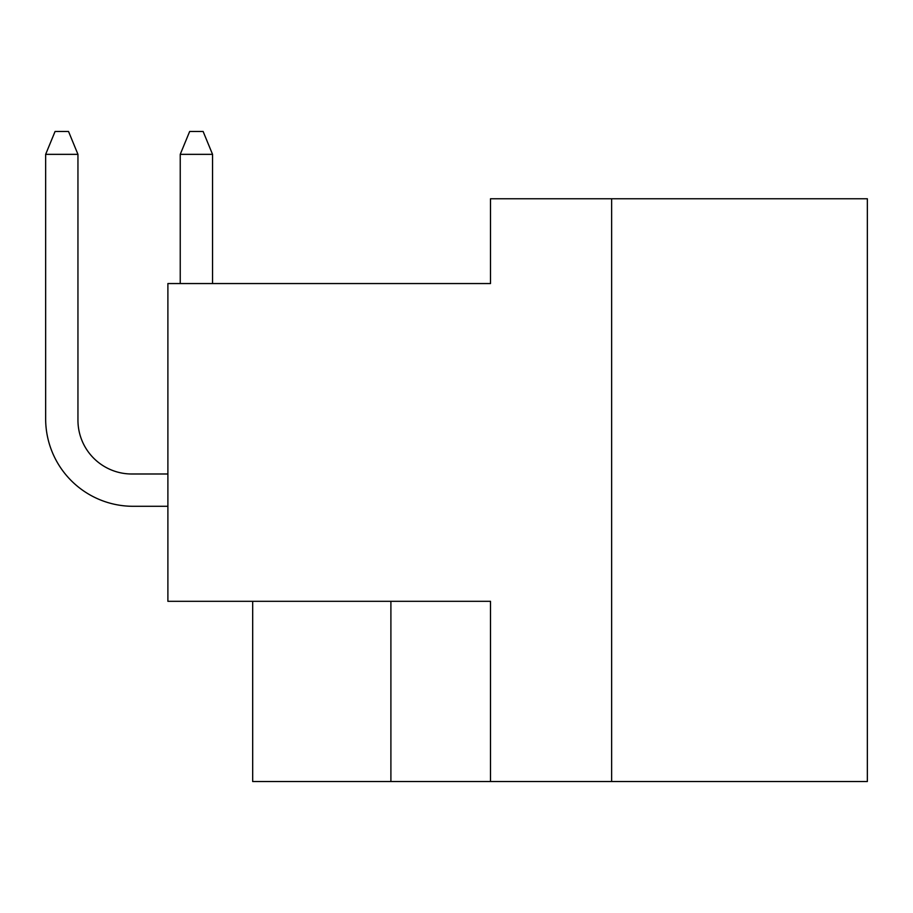 <?xml version="1.0" encoding="UTF-8"?>
<svg xmlns="http://www.w3.org/2000/svg" width="913" height="913" viewBox="0 0 913 913"><rect width="100%" height="100%" fill="white"/><g stroke="black" fill="none" stroke-linecap="round" stroke-linejoin="round"><path stroke-width="1.37" d="M867.35 781.528L867.35 198.76L490.498 198.76L490.498 283.555L167.889 283.555L167.889 601.313L490.498 601.313L490.498 781.528L867.35 781.528M252.684 601.313L252.684 781.528L490.498 781.528M611.63 198.76L611.63 781.528M390.901 601.313L390.901 781.528M167.889 473.995L131.792 473.995A53.833 53.833 0 0 1 77.947 420.163L77.947 154.343L45.65 154.343L45.65 418.816A87.488 87.488 0 0 0 133.138 506.293L167.889 506.293M180.238 154.343L180.238 283.555L180.238 154.343L180.238 283.555L180.238 154.343L180.238 283.555L180.238 154.343L180.238 283.555L180.238 154.343L180.238 283.555L180.238 154.343L180.238 283.555L180.238 154.343L180.238 283.555L180.238 154.343L180.238 283.555L180.238 154.343L189.664 131.472L203.12 131.472L212.546 154.343L180.238 154.343M131.792 473.995A53.833 53.833 0 0 1 77.947 420.163A53.833 53.833 0 0 0 131.792 473.995A53.833 53.833 0 0 1 77.947 420.163A53.833 53.833 0 0 0 131.792 473.995A53.833 53.833 0 0 1 77.947 420.163A53.833 53.833 0 0 0 131.792 473.995A53.833 53.833 0 0 1 77.947 420.163A53.833 53.833 0 0 0 131.792 473.995A53.833 53.833 0 0 1 77.947 420.163A53.833 53.833 0 0 0 131.792 473.995A53.833 53.833 0 0 1 77.947 420.163A53.833 53.833 0 0 0 131.792 473.995A53.833 53.833 0 0 1 77.947 420.163A53.833 53.833 0 0 0 131.792 473.995A53.833 53.833 0 0 1 77.947 420.163M45.65 418.816L45.65 154.343L45.65 418.816L45.65 154.343L45.65 418.816L45.65 154.343L45.65 418.816L45.65 154.343L45.65 418.816L45.65 154.343L45.65 418.816L45.65 154.343L45.65 418.816L45.65 154.343L45.65 418.816L45.65 154.343L55.077 131.472L68.532 131.472L77.947 154.343M212.546 283.555L212.546 154.343"/></g></svg>

